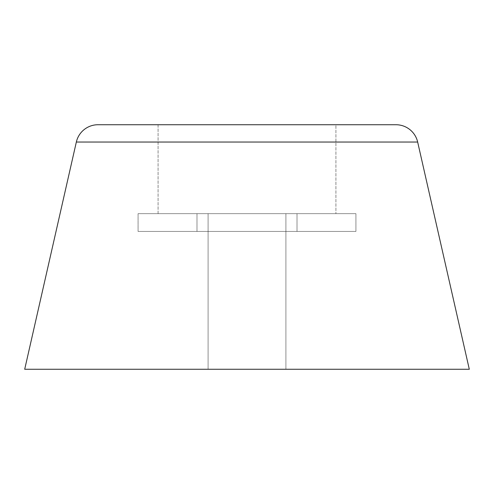 <?xml version="1.0" encoding="UTF-8"?>
<svg xmlns="http://www.w3.org/2000/svg" width="494" height="494" viewBox="0 0 494 494"><rect width="100%" height="100%" fill="white"/><g stroke="black" fill="none" stroke-linecap="round" stroke-linejoin="round"><path stroke-width="0.37" stroke-dasharray="2.47 1.85" d="M196.983 231.439L297.018 231.439L297.018 213.655L196.983 213.655L196.983 231.439L211.63 231.439L196.983 231.439L196.983 213.655L297.018 213.655L297.018 231.439L138.073 231.439L138.073 213.655L355.927 213.655L355.927 231.439L355.927 213.655L138.073 213.655L355.927 213.655L138.073 213.655L138.073 231.439L355.927 231.439L196.983 231.439L196.983 213.655L335.92 213.655L158.08 213.655L158.08 124.735L335.92 124.735L335.92 213.655L335.92 124.735L247 124.735L395.978 124.735L98.022 124.735L335.92 124.735L158.08 124.735L158.08 213.655L335.92 213.655L196.983 213.655L297.018 213.655L297.018 231.439L138.073 231.439L355.927 231.439L138.073 231.439L297.018 231.439L196.983 231.439L297.018 231.439L297.018 213.655L208.098 213.655L285.903 213.655L285.903 369.265L208.098 369.265L208.098 213.655L208.098 369.265L285.903 369.265L285.903 213.655L208.098 213.655L355.927 213.655L138.073 213.655L355.927 213.655L196.983 213.655L297.018 213.655L196.983 213.655L196.983 231.439M469.3 369.265L24.7 369.265L469.3 369.265M208.098 369.265L285.903 369.265L208.098 369.265M76.342 142.037L417.658 142.037L76.342 142.037M158.08 213.655L212.97 213.655L158.08 213.655M285.903 213.655L274.51 213.655L285.903 213.655M138.073 213.655L205.313 213.655L138.073 213.655"/><path stroke-width="0.74" d="M76.342 142.037L417.658 142.037A22.23 22.23 0 0 0 395.978 124.735L98.022 124.735A22.23 22.23 0 0 0 76.342 142.037L24.7 369.265L469.3 369.265L417.658 142.037L76.342 142.037A22.23 22.23 0 0 1 98.022 124.735L395.978 124.735A22.23 22.23 0 0 1 417.658 142.037L469.3 369.265L24.7 369.265L76.342 142.037"/></g></svg>
